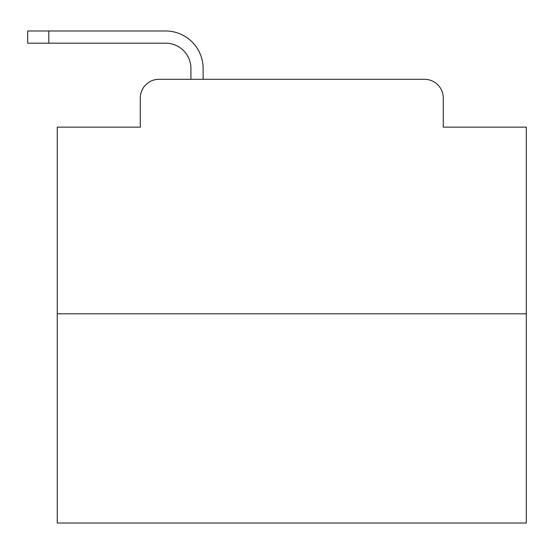 <?xml version="1.0" encoding="UTF-8"?>
<svg xmlns="http://www.w3.org/2000/svg" width="554" height="554" viewBox="0 0 554 554"><rect width="100%" height="100%" fill="white"/><g stroke="black" fill="none" stroke-linecap="round" stroke-linejoin="round"><path stroke-width="0.83" d="M140.273 98.058L140.273 127.136L140.273 98.058A18.76 18.76 0 0 1 159.033 79.298L190.929 79.298L190.929 68.509A25.332 25.332 0 0 0 165.598 43.177L27.7 43.177L27.7 30.982L165.598 30.982A37.527 37.527 0 0 1 203.124 68.509L203.124 79.298L218.601 79.298M526.3 313.82L57.249 313.82L57.249 523.018L526.3 523.018L526.3 127.136L443.276 127.136L443.276 98.058A18.76 18.76 0 0 0 424.516 79.298L159.033 79.298M57.249 313.82L57.249 127.136L140.273 127.136M364.947 79.298L424.516 79.298M443.276 127.136L443.276 98.058M190.929 68.509A25.332 25.332 0 0 0 165.598 43.177A25.332 25.332 0 0 1 190.929 68.509A25.332 25.332 0 0 0 165.598 43.177A25.332 25.332 0 0 1 190.929 68.509A25.332 25.332 0 0 0 165.598 43.177A25.332 25.332 0 0 1 190.929 68.509A25.332 25.332 0 0 0 165.598 43.177A25.332 25.332 0 0 1 190.929 68.509A25.332 25.332 0 0 0 165.598 43.177A25.332 25.332 0 0 1 190.929 68.509A25.332 25.332 0 0 0 165.598 43.177A25.332 25.332 0 0 1 190.929 68.509A25.332 25.332 0 0 0 165.598 43.177A25.332 25.332 0 0 1 190.929 68.509A25.332 25.332 0 0 0 165.598 43.177A25.332 25.332 0 0 1 190.929 68.509A25.332 25.332 0 0 0 165.598 43.177A25.332 25.332 0 0 1 190.929 68.509A25.332 25.332 0 0 0 165.598 43.177A25.332 25.332 0 0 1 190.929 68.509A25.332 25.332 0 0 0 165.598 43.177A25.332 25.332 0 0 1 190.929 68.509A25.332 25.332 0 0 0 165.598 43.177A25.332 25.332 0 0 1 190.929 68.509A25.332 25.332 0 0 0 165.598 43.177A25.332 25.332 0 0 1 190.929 68.509A25.332 25.332 0 0 0 165.598 43.177A25.332 25.332 0 0 1 190.929 68.509A25.332 25.332 0 0 0 165.598 43.177A25.332 25.332 0 0 1 190.929 68.509A25.332 25.332 0 0 0 165.598 43.177A25.332 25.332 0 0 1 190.929 68.509A25.332 25.332 0 0 0 165.598 43.177A25.332 25.332 0 0 1 190.929 68.509A25.332 25.332 0 0 0 165.598 43.177A25.332 25.332 0 0 1 190.929 68.509A25.332 25.332 0 0 0 165.598 43.177A25.332 25.332 0 0 1 190.929 68.509A25.332 25.332 0 0 0 165.598 43.177A25.332 25.332 0 0 1 190.929 68.509A25.332 25.332 0 0 0 165.598 43.177A25.332 25.332 0 0 1 190.929 68.509M48.807 30.982L165.598 30.982L48.807 30.982L165.598 30.982L48.807 30.982L165.598 30.982L48.807 30.982L165.598 30.982L48.807 30.982L165.598 30.982L48.807 30.982L165.598 30.982L48.807 30.982L165.598 30.982L48.807 30.982L165.598 30.982L48.807 30.982L165.598 30.982L48.807 30.982L165.598 30.982L48.807 30.982L165.598 30.982L48.807 30.982L165.598 30.982L48.807 30.982L165.598 30.982L48.807 30.982L165.598 30.982L48.807 30.982L165.598 30.982L48.807 30.982L165.598 30.982L48.807 30.982L165.598 30.982L48.807 30.982L165.598 30.982L48.807 30.982L165.598 30.982L48.807 30.982L165.598 30.982L48.807 30.982L165.598 30.982L48.807 30.982L48.807 43.177"/></g></svg>
